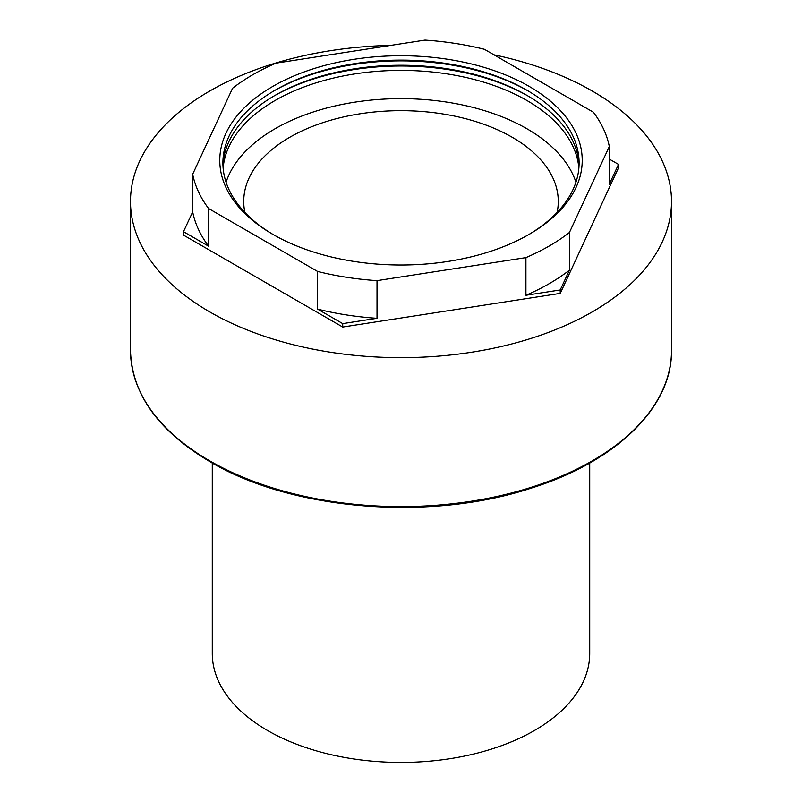 <?xml version="1.0" encoding="UTF-8"?>
<svg xmlns="http://www.w3.org/2000/svg" width="802" height="802" viewBox="0 0 802 802"><rect width="100%" height="100%" fill="white"/><g stroke="black" fill="none" stroke-linecap="round" stroke-linejoin="round"><path stroke-width="1.2" d="M390.704 45.403A270.505 156.169 0 0 0 130.495 201.462A270.505 156.169 0 0 0 209.723 311.898A270.505 156.169 0 0 0 504.518 345.752A270.505 156.169 0 0 0 671.505 201.462A270.505 156.169 0 0 0 592.277 91.027A270.505 156.169 0 0 0 493.922 54.797M212.279 463.015L212.279 653.47A188.721 108.962 0 0 0 267.557 730.512A188.721 108.962 0 0 0 473.22 754.131A188.721 108.962 0 0 0 589.721 653.47L589.721 463.015M557.119 212.41A157.272 90.796 0 0 0 558.272 201.462A157.272 90.796 0 0 0 512.207 137.262A157.272 90.796 0 0 0 340.82 117.573A157.272 90.796 0 0 0 243.728 201.462A157.272 90.796 0 0 0 244.881 212.41M578.874 168.079A178.094 102.816 0 0 0 526.934 100.511A178.094 102.816 0 0 0 336.98 77.263A178.094 102.816 0 0 0 223.126 168.079M575.936 182.204A178.094 102.816 0 0 0 526.934 128.761A178.094 102.816 0 0 0 348.629 103.187A178.094 102.816 0 0 0 226.064 182.204M528.037 96.009A181.232 104.641 0 0 0 273.963 96.009M579.034 165.503A178.094 102.816 0 0 0 526.934 95.368L526.934 95.368A178.094 102.816 0 0 0 275.066 95.368A178.094 102.816 0 0 0 222.966 165.503M528.037 90.877A181.232 104.641 0 0 0 273.963 90.877M528.037 234.996A178.094 102.816 0 0 0 526.934 90.235L526.934 90.235A178.094 102.816 0 0 0 275.066 90.235A178.094 102.816 0 0 0 273.963 234.996M529.15 86.385A181.232 104.641 0 0 0 272.85 86.385A181.232 104.641 0 0 0 272.84 234.354A181.232 104.641 0 0 0 272.85 234.364A181.232 104.641 0 0 0 529.16 234.354A181.232 104.641 0 0 0 529.15 86.385M192.68 211.878L192.68 174.214A209.693 121.062 0 0 0 208.6 208.52L208.6 246.184L183.488 231.688L192.68 211.878A209.693 121.062 0 0 0 208.6 246.184M609.319 159.087L618.512 164.39L609.319 184.199L609.319 146.525A209.693 121.062 0 0 0 593.4 112.22L484.398 49.293A209.693 121.062 0 0 0 424.98 40.1L276.078 63.137A209.693 121.062 0 0 0 232.58 88.25L192.68 174.214M317.602 309.121L317.602 271.447A209.693 121.062 0 0 0 377.02 280.64L377.02 318.304L342.715 323.617L317.602 309.121A209.693 121.062 0 0 0 377.02 318.304M525.922 295.276L525.922 257.612A209.693 121.062 0 0 0 569.42 232.49L569.42 270.164L560.227 289.963L525.922 295.276A209.693 121.062 0 0 0 569.42 270.164M208.6 208.52L317.602 271.447M377.02 280.64L525.922 257.612M569.42 232.49L609.319 146.525M618.512 164.39L618.512 167.819L560.227 293.392L342.715 327.036L183.488 235.106L183.488 231.688M342.715 327.036L342.715 323.617M560.227 293.392L560.227 289.963M671.505 350.414C672.337 406.945 616.527 461.381 531.927 487.897C430.213 521.711 292.008 510.563 210.164 461.812C158.265 431.045 131.708 393.912 130.495 350.414A270.505 156.169 0 0 0 209.723 460.849A270.505 156.169 0 0 0 504.518 494.704A270.505 156.169 0 0 0 671.505 350.414L671.505 201.462M130.495 350.414L130.495 201.462"/></g></svg>
